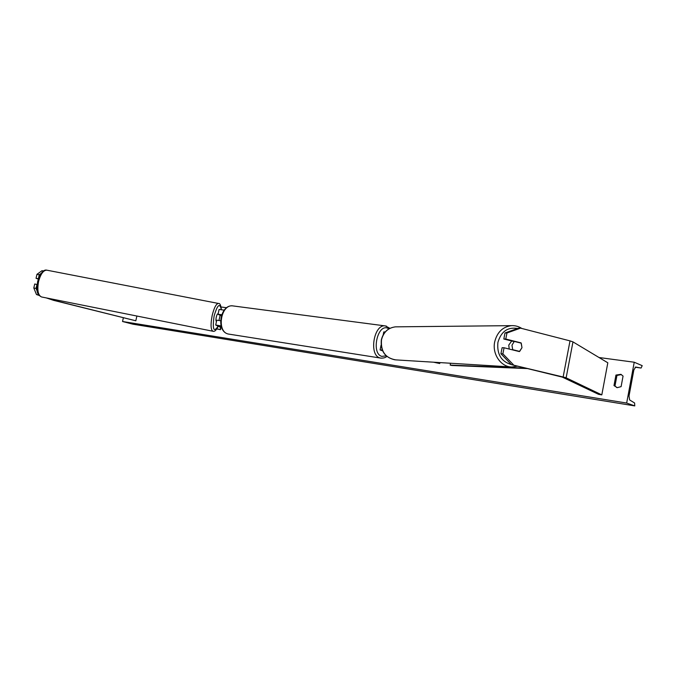 <?xml version="1.0" encoding="UTF-8"?>
<svg xmlns="http://www.w3.org/2000/svg" width="676" height="676" viewBox="0 0 676 676"><rect width="100%" height="100%" fill="white"/><g stroke="black" fill="none" stroke-linecap="round" stroke-linejoin="round"><path stroke-width="1.01" d="M221.103 325.908L215.703 325.029L221.787 327.919M221.694 314.712L218.044 314.247L219.227 314.923M220.537 320.694L216.751 320.213M221.136 326.018L217.266 325.376L221.593 327.429M221.407 315.565L219.607 314.594L221.652 314.83M224.187 310.157L219.092 309.447M40.966 273.51L39.216 274.777L36.96 274.338L41.997 270.687L43.45 270.966M38.405 278.774L39.216 274.777M37.129 284.503L34.721 284.005L33.8 287.968L36.056 288.415L36.977 284.452M36.056 288.415L37.357 291.618M38.709 294.964L36.47 294.525L39.047 295.412M48.503 298.361L55.364 300.659L135.817 320.787L136.882 316.038M46.314 297.922L53.615 300.355L135.817 320.787M38.304 278.74L36.048 278.292L36.96 274.338M36.048 278.292L38.278 279.146M36.47 294.525L33.8 287.968M520.047 342.876L521.078 342.893L521.982 347.675L519.388 351.588L504.068 347.768L502.885 353.827L500.924 353.751L511.436 364.651L562.297 377.107L598.53 394.319L601.809 394.885L607.817 362.792L572.969 341.887L570.012 340.881L520.537 328.139L518.534 328.147L504.989 332.981L506.958 332.981L520.537 328.139M500.924 353.751L502.107 347.709L504.068 347.768M504.989 332.981L503.814 339.006L513.337 341.414M511.436 364.651L565.685 377.614L601.809 394.885M503.814 339.006L505.775 339.031L506.958 332.981M513.422 364.761L502.885 353.827M505.775 339.031L521.078 342.893M434.381 362.251L439.738 363.527L439.924 362.598M382.624 350.861L380.089 349.923L382.278 350.067M382.498 350.59L381.906 350.303L382.363 350.286M433.553 362.201L439.738 363.527M383.774 331.958L385.261 331.899M218.145 313.782L218.002 313.748C217.368 313.841 216.785 314.974 216.252 317.171C215.779 319.672 215.847 321.142 216.455 321.556M218.492 314.551L220.19 315.109L218.965 320.399M220.19 315.109L221.356 315.709M626.669 403.048L634.232 362.226L642.2 365.657L641.093 368.031L635.685 367.043L633.851 369.958L629.018 396.043L629.643 399.955L634.612 403.006L634.772 405.896L626.669 403.048L122.533 321.497L123.362 317.805M634.232 362.226L599.029 357.519M226.663 307.732L221.077 306.988M613.985 385.574L615.946 375.07L620.881 374.327L623.061 376.093L621.1 386.647L617.247 387.661L613.985 385.574L614.983 385.945L616.943 375.459L621.362 374.555M616.808 387.576L614.983 385.945M634.772 405.896L132.876 324.184L122.533 321.497M616.943 375.459L615.946 375.07M511.715 341L508.758 345.09L509.214 349.044M521.982 347.675L521.255 343.18L514.309 341.431L511.969 345.166L512.704 349.678L519.658 351.41L521.982 347.675M514.309 341.431L512.408 341.177M519.658 351.41L518.543 351.376M511.605 349.644L512.704 349.678M216.768 328.933L220.46 329.685L220.925 327.514M216.819 328.849L220.182 329.533L220.646 327.387M527.55 368.581L451.838 365.479L450.174 365.091L450.546 363.249M525.708 368.133L450.174 365.091M54.249 300.347L54.426 299.544M55.364 300.659L55.567 299.772M563.159 376.895L570.012 340.881M566.142 377.8L572.969 341.887M233.186 305.949L232.95 305.915C220.951 303.744 216.244 331.527 228.201 334.012L380.74 358.103M386.841 356.421C385.514 357.638 383.537 358.204 380.892 358.128L380.064 357.942C368.589 355.458 373.836 323.719 385.337 325.925L386.562 326.195M388.987 328.832L387.669 328.173C377.25 323.829 371.073 353.886 381.898 356.387L386.199 355.838M38.591 281.444C37.028 290.148 38.017 295.319 41.557 296.967L41.557 296.967C35.355 293.925 36.969 288.086 37.687 281.326C40.501 273.028 43.543 269.31 46.821 270.172L46.821 270.172C43.382 270.206 40.645 273.966 38.591 281.444M41.557 296.967L212.948 331.248C210.743 329.837 210.481 324.624 212.154 315.599C214.064 307.791 216.143 303.744 218.399 303.448L218.433 303.456M221.263 309.583C219.81 302.561 217.418 304.732 214.089 316.098C212.306 329.465 213.65 332.837 218.103 326.204M641.068 368.023L635.144 367.212L641.076 368.031M511.369 364.575C501.288 361.626 496.801 354.224 497.916 342.377C501.136 331.493 507.701 326.863 517.605 328.485M521.821 328.468C518.653 326.415 515.222 325.477 511.529 325.646L511.529 325.646C502.783 326.753 497.164 332.153 494.697 341.845C491.984 354.063 500.933 367.051 511.884 367L517.554 366.139M517.639 366.164L511.884 367L395.764 359.885C385.328 358.06 380.58 351.359 381.509 339.783C383.562 332.051 388.227 327.742 395.502 326.846L511.529 325.646M216.751 320.187L215.703 325.029M218.044 314.247L219.1 309.414M380.089 349.923L381.061 345.166M383.182 334.831L383.782 331.916M228.919 334.172L228.116 333.995C215.627 331.096 220.232 303.946 232.95 305.915L385.337 325.925L389.951 328.308M212.948 331.248C214.664 331.798 216.413 330.125 218.187 326.246M46.821 270.172L218.399 303.448C219.92 303.152 220.908 305.197 221.365 309.6M395.004 359.843C384.889 357.596 380.334 350.912 381.34 339.808C383.385 332.077 388.108 327.759 395.502 326.846"/></g></svg>
